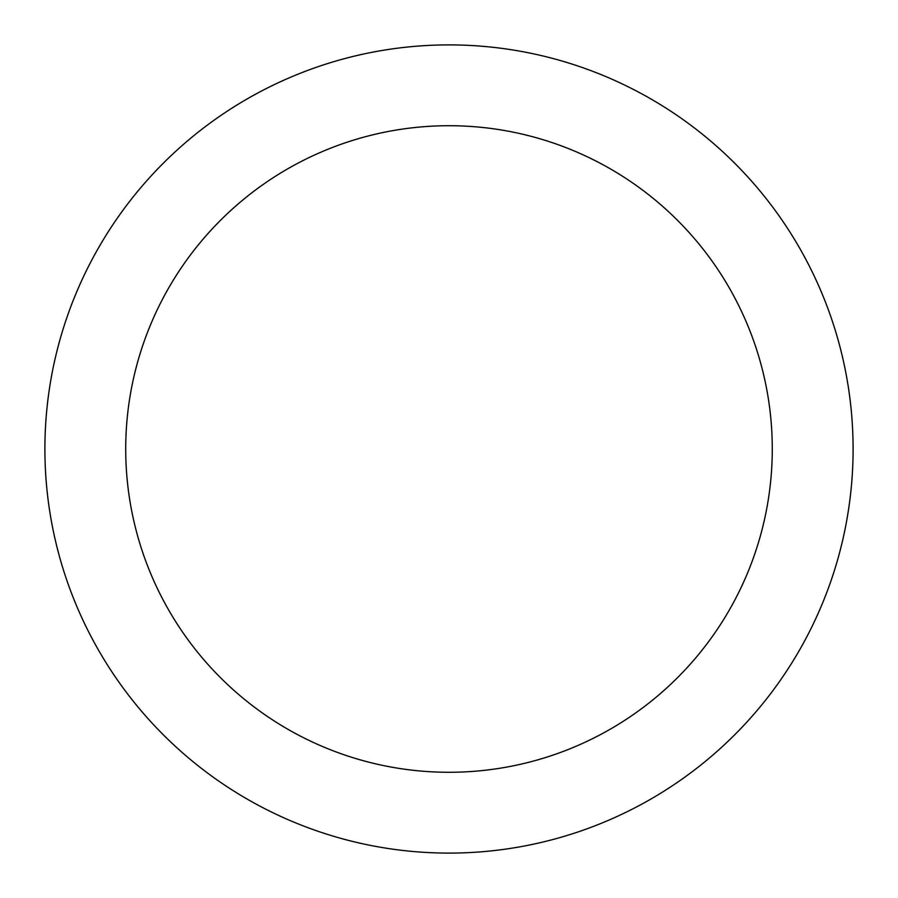 <?xml version="1.0" encoding="UTF-8"?>
<svg xmlns="http://www.w3.org/2000/svg" width="898" height="898" viewBox="0 0 898 898"><rect width="100%" height="100%" fill="white"/><g stroke="black" fill="none" stroke-linecap="round" stroke-linejoin="round"><path stroke-width="1.35" d="M449 772.28A323.28 323.28 0 0 0 772.28 449A323.28 323.28 0 0 0 449 125.72A323.28 323.28 0 0 0 125.72 449A323.28 323.28 0 0 0 449 772.28M449 44.9A404.1 404.1 0 0 1 853.1 449A404.1 404.1 0 0 1 449 853.1A404.1 404.1 0 0 1 44.9 449A404.1 404.1 0 0 1 449 44.9"/></g></svg>
